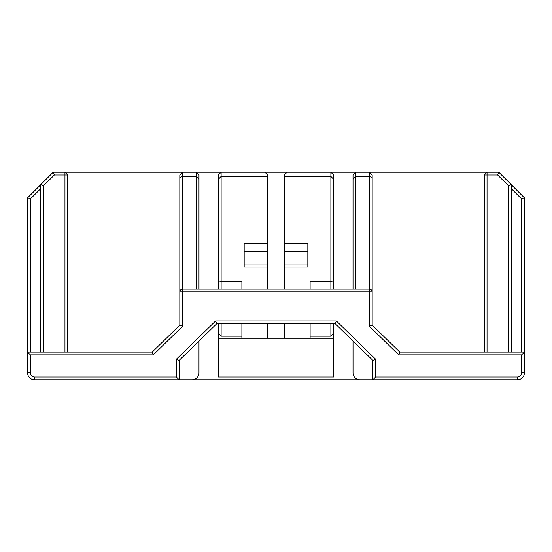 <?xml version="1.0" encoding="UTF-8"?>
<svg xmlns="http://www.w3.org/2000/svg" width="552" height="552" viewBox="0 0 552 552"><rect width="100%" height="100%" fill="white"/><g stroke="black" fill="none" stroke-linecap="round" stroke-linejoin="round"><path stroke-width="0.83" d="M27.6 359.028L27.6 372.869L30.367 372.869L30.367 354.881L27.6 352.114L152.145 352.114L179.821 325.128L179.821 174.977L182.588 172.21L498.801 172.21L511.255 184.665L511.255 352.114L484.27 352.114L484.27 174.977L487.036 172.21L495.337 172.21M372.869 379.79L517.479 379.79L372.869 379.79L372.869 360.415L375.636 359.248L375.636 377.023L372.869 379.79L179.131 379.79L179.131 360.415L179.131 379.79L34.521 379.79A6.921 6.921 0 0 1 27.6 372.869L27.6 197.816L53.199 172.21L54.344 174.977L43.511 185.81L43.511 352.114M30.367 352.114L30.367 198.962L27.6 197.816M30.367 198.962L40.744 188.584M40.744 352.114L40.744 184.665L43.511 185.81M67.73 174.977L64.963 174.977L64.963 172.21L67.73 174.977L67.73 352.114M54.344 174.977L64.963 174.977L64.963 352.114M179.821 174.977L182.588 172.21L53.199 172.21M30.367 372.869A4.154 4.154 0 0 0 34.521 377.023L34.521 379.79L179.131 379.79L176.364 377.023L176.364 359.248L215.618 320.974L336.382 320.974L375.636 359.248M353.011 289.144L353.011 174.977L355.778 172.21L356.958 172.21M30.367 354.881L153.27 354.881L152.145 352.114M182.588 172.21L182.588 176.364L196.222 176.405L196.222 172.224L198.989 174.977L196.222 172.21M287.068 172.21L284.301 174.977L284.301 176.364L330.869 176.405L330.869 172.224L333.636 174.977L333.636 289.144M218.364 289.144L218.364 174.977L221.131 172.21L221.131 176.392L267.699 176.364L267.699 174.977L264.932 172.21M218.364 174.977L221.131 172.21M330.869 172.21L333.636 174.977M353.011 174.977L355.778 172.21L355.778 176.392L369.412 176.364L369.412 172.21L372.179 174.977L369.412 172.21M375.636 377.023L517.479 377.023L517.479 379.79A6.921 6.921 0 0 0 524.4 372.869L524.4 352.114L399.855 352.114L372.179 325.128L399.855 352.114L484.27 352.114M487.036 352.114L487.036 174.977L484.27 174.977L487.036 172.21L487.036 174.977L497.656 174.977L498.801 172.21M399.855 352.114L398.73 354.881L369.412 326.294L372.179 325.128L372.179 291.911L369.412 291.911L369.412 289.144L182.588 289.144L182.588 326.294L179.821 325.128M190.895 379.79L192.068 379.79A6.921 6.921 0 0 0 198.989 372.869L198.989 341.053M353.011 341.053L353.011 372.869A6.921 6.921 0 0 0 359.932 379.79L361.105 379.79M215.618 320.974L216.743 323.741L179.131 360.415L176.364 359.248M216.743 323.741L335.257 323.741L336.382 320.974M335.257 323.741L372.869 360.415M511.255 188.584L521.633 198.962L524.4 197.816L524.4 352.114L521.633 354.881L398.73 354.881M369.412 326.294L369.412 291.911L179.821 291.911A2.767 2.767 0 0 1 182.588 289.144L182.588 176.364L179.821 177.509M196.222 289.144L196.222 176.405L198.989 179.214L198.989 174.977M198.989 179.214L198.989 289.144M333.636 323.741L333.636 377.023L218.364 377.023L218.364 323.741M284.301 289.144L284.301 176.364M284.301 338.272L284.301 323.741M307.83 266.982L284.301 266.989L307.83 266.989L307.83 243.611L284.301 243.611M267.699 176.364L267.699 289.144M267.699 323.741L267.699 338.272M267.699 266.989L244.17 266.989L267.699 266.982M218.364 179.214L221.131 176.405L221.131 281.534L241.886 281.534L241.886 289.144M244.17 266.989L244.17 243.611L267.699 243.611M310.114 289.144L310.114 281.534L330.869 281.534L330.869 176.405L333.636 179.214M353.011 179.214L355.778 176.405L355.778 289.144M372.179 177.509L372.179 291.911A2.767 2.767 0 0 0 369.412 289.144L369.412 176.364L372.179 177.509L372.179 174.977M524.4 352.114L511.255 352.114M508.489 352.114L508.489 185.81L497.656 174.977M508.489 185.81L511.255 184.665L524.4 197.816M181.601 289.331L179.966 291.028M333.636 338.272L218.364 338.272M330.869 289.144L330.869 281.534L333.636 282.024M330.869 323.741L330.869 336.196L333.636 333.429M330.869 336.196L310.114 336.196L310.114 338.272M241.886 338.272L241.886 336.196L221.131 336.196L218.364 333.429M221.131 336.196L221.131 323.741M221.131 289.144L221.131 281.534L218.364 282.024M241.886 323.741L241.886 336.196M310.114 336.196L310.114 323.741M370.399 289.331L372.034 291.028M521.633 352.114L521.633 198.962M517.479 377.023A4.154 4.154 0 0 0 521.633 372.869L521.633 354.881M182.588 326.294L153.27 354.881M34.521 377.023L176.364 377.023M524.4 372.869L521.633 372.869M307.83 264.905L284.301 264.905M307.83 251.891L284.301 251.891M244.17 251.891L267.699 251.891M244.17 264.905L267.699 264.905"/></g></svg>
